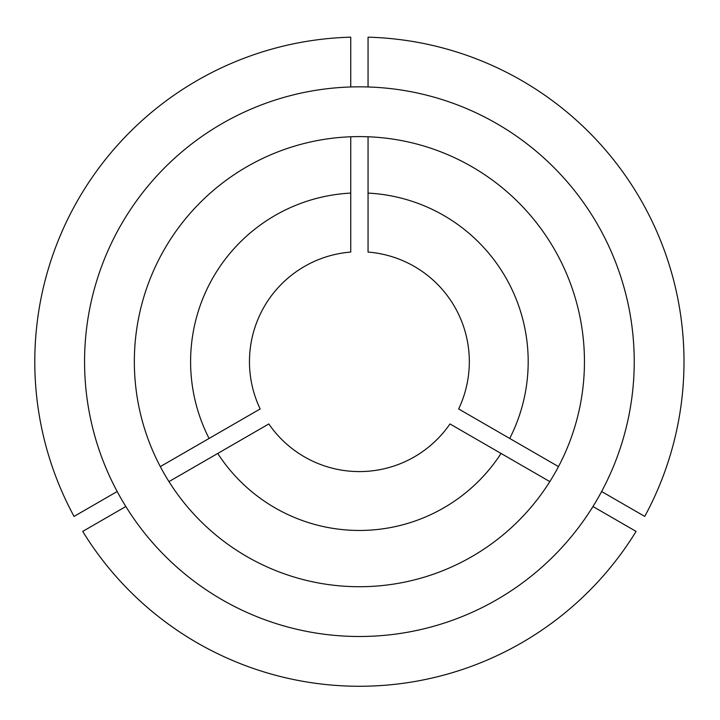 <?xml version="1.0" encoding="UTF-8"?>
<svg xmlns="http://www.w3.org/2000/svg" width="720" height="720" viewBox="0 0 720 720"><rect width="100%" height="100%" fill="white"/><g stroke="black" fill="none" stroke-linecap="round" stroke-linejoin="round"><path stroke-width="1.08" d="M134.343 361.665A225.054 225.054 0 0 0 359.397 586.719A225.054 225.054 0 0 0 584.451 361.665A225.054 225.054 0 0 0 359.397 136.602A225.054 225.054 0 0 0 134.343 361.665M368.055 193.095L368.055 252.072A109.935 109.935 0 0 1 458.631 408.96L509.715 438.453A168.795 168.795 0 0 0 368.055 193.095L368.055 136.773M601.614 491.517L644.742 516.411A324.603 324.603 0 0 0 368.055 37.179L368.055 86.967M634.23 361.665A274.833 274.833 0 0 0 359.397 86.832A274.833 274.833 0 0 0 84.564 361.665A274.833 274.833 0 0 0 359.397 636.498A274.833 274.833 0 0 0 634.23 361.665M592.965 506.511L636.084 531.405A324.603 324.603 0 0 1 82.71 531.405L125.829 506.511M501.057 453.447A168.795 168.795 0 0 1 217.737 453.447L268.821 423.954A109.935 109.935 0 0 0 449.973 423.954L549.828 481.608M217.737 453.447L168.966 481.608M509.715 438.453L558.486 466.614M350.739 86.967L350.739 37.179A324.603 324.603 0 0 0 74.052 516.411L117.18 491.517M209.079 438.453A168.795 168.795 0 0 1 350.739 193.095L350.739 252.072A109.935 109.935 0 0 0 260.163 408.96L160.308 466.614M350.739 193.095L350.739 136.773"/></g></svg>
